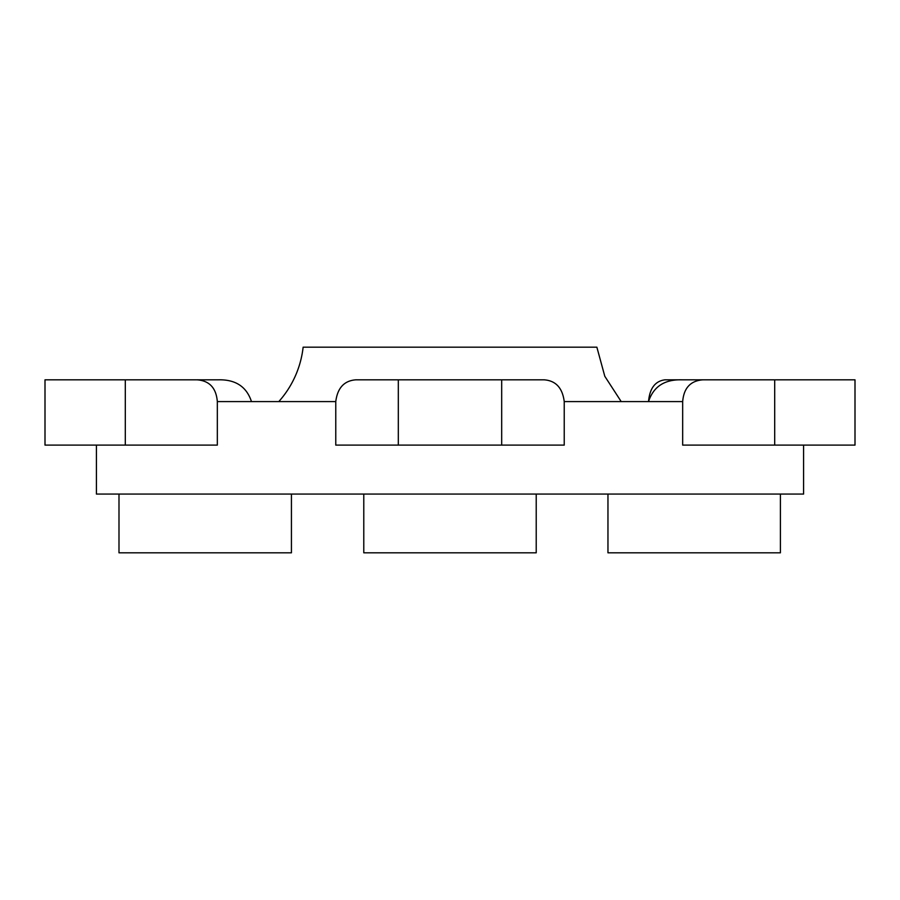 <?xml version="1.0" encoding="UTF-8"?>
<svg xmlns="http://www.w3.org/2000/svg" width="900" height="900" viewBox="0 0 900 900"><rect width="100%" height="100%" fill="white"/><g stroke="black" fill="none" stroke-linecap="round" stroke-linejoin="round"><path stroke-width="1.35" d="M335.767 401.591C337.5 387.945 344.194 380.689 355.849 379.822L544.151 379.822C555.806 380.689 562.5 387.945 564.233 401.591L564.233 445.106L335.767 445.106L335.767 401.591L217.328 401.591L217.328 445.106L45 445.106L45 379.822L218.149 379.822C235.451 379.35 246.555 386.595 251.471 401.591C246.555 386.595 235.451 379.35 218.149 379.822L196.976 379.822C209.407 380.689 216.191 387.945 217.328 401.591M703.024 379.822L774.697 379.822L774.697 445.106L682.673 445.106L682.673 401.591C683.809 387.945 690.592 380.689 703.024 379.822L681.851 379.822C664.549 379.35 653.445 386.595 648.529 401.591C649.699 388.339 655.166 381.082 664.931 379.822L719.201 379.822M774.697 379.822L855 379.822L855 445.106L774.697 445.106M218.149 379.822L196.976 379.822M125.302 379.822L125.302 445.106M803.587 445.106L803.587 494.066L96.413 494.066L96.413 445.106M564.233 401.591L682.673 401.591M780.401 494.066L780.401 552.814L607.961 552.814L607.961 494.066M291.431 494.066L291.431 552.814L118.991 552.814L118.991 494.066M536.22 494.066L536.22 552.814L363.78 552.814L363.78 494.066M278.798 401.591A97.92 97.92 0 0 0 303.131 347.186L596.869 347.186L604.8 376.279L621.202 401.591M501.683 445.106L501.683 379.822M398.317 445.106L398.317 379.822"/></g></svg>
